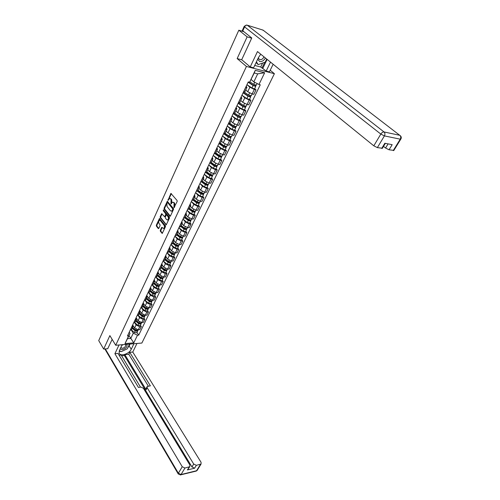 <?xml version="1.0" encoding="UTF-8"?>
<svg xmlns="http://www.w3.org/2000/svg" width="500" height="500" viewBox="0 0 500 500"><rect width="100%" height="100%" fill="white"/><g stroke="black" fill="none" stroke-linecap="round" stroke-linejoin="round"><path stroke-width="0.75" d="M173.95 207.662L177.169 201.5L177.106 200.531L170.919 193.412L167.987 200.362L169.481 198.606L170.594 198.9L171.069 199.481L170.956 203.988L172.456 202.244L173.588 202.537L174.069 203.131L173.95 207.662M160.294 230.319L160.35 231.262L162.269 233.394L165.463 226.719L165.406 225.769L159.462 218.519L156.331 225.169L156.387 226.106L158.25 228.525L158.8 228.381L160.062 225.644L160 224.7L159.069 223.506C158.463 222.231 158.6 221.169 159.488 220.325L160.406 220.588L164.081 225.3C164.706 226.581 164.569 227.644 163.681 228.494L161.769 227.331L160.294 230.319L160.85 230.344L160.912 231.281L162.425 233.25M251.663 38.194L247.138 36.85L237.156 58.581L246.431 66.463L115.694 345.256L109.869 335.6L103.681 349.062L98.725 340.6L238.831 30.206L243.912 31.738L242.638 30.725L242.387 31.275M247.138 36.85L238.831 30.206M169.838 216.2L170.419 216.044L173.494 209.419L173.431 208.463L167.325 201.3L164.094 208.15L164.15 209.094L169.838 216.2L170.294 216.225M169.45 218.131L166.206 224.906L160.244 217.656L160.188 216.719L161.669 213.694L164.631 216.762L165.7 214.656L165.644 213.706L163.263 210.719L163.375 209.881L169.387 217.175L169.45 218.131M270.212 70.244L274.394 73.694L141.869 343.05L115.694 345.256M103.681 349.062L107.844 348.7M242.387 30.369L242.638 30.725M246.219 86.219L246.95 87.463L245.637 87.444M245.756 89.969L247.731 91.725L252.144 93.956L254.319 89.456L249.887 87.212L247.125 84.787M254.319 89.456L255.994 89.844L254.669 88.681M243.469 92.006L244.881 91.8M252.144 93.956L253.819 94.331L255.994 89.844M241.15 96.881L241.85 98.162L240.538 98.169M249.575 99.237L250.881 100.406L249.206 100.044L244.806 97.825L242.106 95.381M238.4 102.656L239.825 102.413M240.744 100.487L242.681 102.263L247.062 104.475L248.738 104.831L250.881 100.406M236.156 107.375L236.838 108.688L235.512 108.725M244.556 109.625L245.844 110.812L244.169 110.475L239.806 108.269L237.156 105.812M233.412 113.144L234.844 112.863M235.806 110.85L237.719 112.638L242.062 114.831L243.738 115.162L245.844 110.812M231.244 117.706L231.9 119.044L230.575 119.119M239.619 119.85L240.888 121.05L239.213 120.738L234.887 118.55L232.288 116.081M228.506 123.462L229.944 123.144M230.944 121.044L232.825 122.856L237.138 125.031L238.812 125.331L240.888 121.05M226.406 127.881L227.037 129.244L225.706 129.344M234.756 129.925L236 131.131L234.331 130.844L230.037 128.675L227.488 126.188M223.669 133.625L225.119 133.269M226.156 131.088L228.012 132.912L232.294 135.069L233.962 135.35L236 131.131M221.637 137.894L222.25 139.288L220.919 139.419M229.969 139.838L231.194 141.056L229.531 140.794L225.263 138.65L222.763 136.144M218.912 143.631L220.369 143.238M221.444 140.975L223.269 142.819L227.519 144.956L229.181 145.213L231.194 141.056M216.95 147.756L217.537 149.175L216.2 149.331M225.256 149.606L226.462 150.838L224.8 150.594L220.562 148.469L218.113 145.95M214.225 153.481L215.688 153.05M216.8 150.712L218.6 152.575L222.819 154.694L224.481 154.931L226.462 150.838M212.331 157.469L212.894 158.912L211.556 159.094M220.613 159.225L221.8 160.469L220.138 160.244L215.938 158.138L213.525 155.606M209.613 163.181L211.081 162.719M212.231 160.306L214 162.181L218.188 164.288L219.844 164.5L221.8 160.469M207.775 167.037L208.319 168.506L206.981 168.713M216.031 168.706L217.206 169.956L215.544 169.75L211.375 167.662L209.006 165.113M205.069 172.738L206.544 172.244M207.725 169.756L209.462 171.65L213.625 173.731L215.281 173.925L217.206 169.956M203.294 176.462L203.819 177.956L202.475 178.188M211.525 178.044L212.675 179.3L211.025 179.119L206.881 177.044L204.556 174.488M200.588 182.15L202.069 181.619M203.287 179.069L205 180.975L209.131 183.044L210.781 183.212L212.675 179.3M198.881 185.75L199.381 187.262L198.038 187.519M207.081 187.237L208.219 188.506L206.569 188.35L202.456 186.294L200.169 183.719M196.181 191.425L197.669 190.863L201.55 193.831L203.369 193.85L203.544 194.569L202.619 196.494M198.912 188.244L200.6 190.162L204.7 192.213L206.35 192.362L208.219 188.506M194.525 194.9L195.012 196.431L193.663 196.713M202.706 196.306L203.825 197.581L202.175 197.444L198.094 195.406L195.844 192.819M191.831 200.562L193.325 199.969M194.606 197.288L196.269 199.219L200.338 201.25L201.988 201.381L203.825 197.581M190.238 203.912L190.706 205.469L189.356 205.769M198.394 205.244L199.494 206.525L197.85 206.406L193.794 204.381L191.581 201.781M187.55 209.562L189.05 208.944M190.356 206.2L191.994 208.144L196.038 210.156L197.681 210.269L199.494 206.525M186.012 212.8L186.456 214.375L185.106 214.694M194.144 214.05L195.225 215.338L193.588 215.238L189.556 213.231L187.381 210.619M183.331 218.431L184.831 217.787M186.169 214.981L187.787 216.938L191.8 218.938L193.438 219.031L195.225 215.338M181.844 221.556L182.275 223.15L180.925 223.494M189.95 222.725L191.019 224.031L189.381 223.944L185.381 221.95L183.244 219.331M179.169 227.181L180.681 226.506M182.044 223.637L183.637 225.606L187.619 227.587L189.256 227.669L191.019 224.031M177.738 230.188L178.15 231.806L176.8 232.169M185.819 231.287L186.869 232.594L185.238 232.525L181.269 230.55L179.163 227.919M175.075 235.8L176.581 235.094M177.975 232.175L179.544 234.15L183.5 236.119L185.138 236.181L186.869 232.594M173.694 238.7L174.088 240.331L172.731 240.712M181.744 239.725L182.781 241.038L181.15 240.987L177.206 239.025L175.131 236.381M171.031 244.294L172.544 243.569M173.962 240.594L175.506 242.581L179.444 244.531L181.069 244.575L182.781 241.038M169.7 247.087L170.081 248.738L168.725 249.137M177.725 248.044L178.75 249.363L177.125 249.325L173.206 247.387L171.163 244.731M167.044 252.669L168.562 251.919M170.006 248.888L171.531 250.888L175.438 252.825L177.062 252.85L178.75 249.363M165.769 255.362L166.131 257.031L164.775 257.45M173.762 256.25L174.775 257.575L173.15 257.556L169.262 255.625L167.25 252.963M163.119 260.931L164.638 260.156M166.106 257.075L167.606 259.081L171.488 261L173.113 261.012L174.775 257.575M161.887 263.519L162.231 265.206L160.875 265.644M169.856 264.337L170.856 265.675L169.237 265.669L165.369 263.756L163.388 261.081M159.244 269.075L160.769 268.275M162.269 265.156L163.738 267.162L167.594 269.069L169.213 269.062L170.856 265.675M158.056 271.569L158.387 273.263L157.031 273.719M166.006 272.319L166.988 273.656L165.369 273.669L161.531 271.769L159.581 269.088M155.425 277.106L156.95 276.281M158.481 273.131L159.925 275.131L163.75 277.019L165.369 277.006L166.988 273.656M154.281 279.5L154.6 281.219L153.244 281.688M162.206 280.194L163.175 281.537L161.562 281.562L157.75 279.675L155.887 277.075M151.656 285.025L153.188 284.181M154.738 280.981L156.163 282.994L159.963 284.869L161.575 284.837L163.175 281.537M150.562 287.331L150.863 289.056L149.506 289.55M158.456 287.956L159.406 289.306L157.8 289.344L154.012 287.475L152.25 284.969M147.938 292.838L149.469 291.975M151.031 288.712L152.45 290.744L156.225 292.606L157.831 292.562L159.406 289.306M146.888 295.05L147.175 296.794L145.819 297.3M154.756 295.619L155.694 296.975L154.094 297.025L150.331 295.175L148.656 292.744M144.275 300.55L145.806 299.662M147.369 296.325L148.787 298.4L152.537 300.244L154.144 300.188L155.694 296.975M143.262 302.675L143.537 304.425L142.181 304.95M151.106 303.181L152.031 304.538L150.431 304.606L146.694 302.762L145.094 300.406M140.656 308.15L142.194 307.244M143.737 303.819L145.175 305.944L148.9 307.781L150.5 307.706L152.031 304.538M139.688 310.188L139.95 311.956L138.594 312.494M147.5 310.644L148.419 312.006L146.825 312.081L143.106 310.256L141.575 307.962M137.088 315.656L138.625 314.731M140.144 311.188L141.606 313.394L145.312 315.219L146.906 315.131L148.419 312.006M136.156 317.606L136.406 319.387L135.05 319.938M143.95 318L144.85 319.369L143.262 319.462L139.569 317.65L138.1 315.406M133.569 323.056L135.106 322.113M136.575 318.425L138.088 320.744L141.769 322.556L143.356 322.456L144.85 319.369M132.675 324.925L132.912 326.719L131.556 327.281M140.438 325.269L141.331 326.637L139.744 326.744L136.075 324.944L134.656 322.744M130.094 330.363L131.631 329.4M132.988 325.469L134.613 328L138.269 329.794L139.856 329.688L141.331 326.637M251.119 79.506L253.85 81.869L257.694 73.856L254.231 72.981L249.6 82.225L248.275 81.906L127.419 335.988L128.663 335.894L130.031 333.406L127.519 338.675L130.762 338.419L133.281 333.169L131.256 329.988M249.6 82.225L255.263 70.35L264.656 72.756L258.981 84.469L253.85 81.869M133.281 333.169L137.481 335.231L138.706 335.138L260.275 84.781L258.981 84.469M137.481 335.231L133.781 342.869L124.987 343.6L128.663 335.894M246.431 66.463L274.394 73.694M237.156 58.581L241.838 59.825M128.988 335.588L133.781 342.869M129.238 332.15L130.031 333.406M136.975 332.444L138.706 335.138M255.263 70.35L254.231 72.981M264.656 72.756L257.694 73.856M127.519 338.675L124.987 343.6M174.412 207.438L174.831 206.25L174.631 203.175L174.069 203.131M173.188 202.219L174.631 203.175M170.206 198.588L171.631 199.531L171.831 202.587L171.412 203.756M171.337 193.588L168.444 200.119M167.731 201.469L164.65 208.188L164.713 209.131L170.344 216.169M172.75 209.488L172.706 208.812L167.656 202.606L166.887 203.538L167.075 206.575L170.512 210.831L171.65 211.131L172.75 209.488L173.312 209.525L173.269 208.85L172.706 208.812M167.606 202.556L168.219 202.644L173.269 208.85M171.488 211.2L172.213 211.169L172.931 210.338L172.375 210.3M173.312 209.525L172.931 210.338M166.356 224.769L160.8 217.688L160.244 217.656M162.069 213.869L160.744 216.75L160.8 217.688M164.925 216.775L166.262 214.688L166.2 213.744L163.819 210.756L163.263 210.719M163.762 210.131L163.819 210.756M166.663 219.669L167.613 219.931C168.525 219.069 168.663 217.994 168.031 216.706L166.713 215.05L166.144 215.206L165.287 217.062L165.35 218.012L166.663 219.669M167.531 219.969L168.175 219.963C169.081 219.1 169.225 218.025 168.594 216.744L168.031 216.706M166.625 214.969L167.269 215.081L168.594 216.744M162.175 227.5L160.85 230.344M163.612 228.525L164.237 228.519C165.125 227.669 165.263 226.606 164.644 225.331L164.081 225.3M160.106 220.331L160.963 220.619L164.644 225.331M159.869 218.694L156.888 225.2L156.944 226.131L158.75 228.475M248.25 81.956L253.625 85.538L255.463 85.869L255.75 86.444L254.613 88.794M248.131 82.206L253.131 85.531L255.75 86.444M246.956 84.675L251.944 88.006L254.562 88.9M255.05 85.069L254.613 85.981M249.869 81.825L253.694 84.362L256.369 85.169M255.744 85.281L255.463 85.869M243.2 92.569L248.519 96.163L250.356 96.456L250.631 97.044L249.519 99.356M243.075 92.831L248.019 96.169L250.631 97.044M241.919 95.256L246.85 98.6L249.462 99.469M249.925 95.712L249.5 96.594M244.281 92.125L248.575 95.019L251.238 95.787M250.613 95.925L250.356 96.456M238.231 103.012L243.494 106.619L245.325 106.881L245.594 107.487L244.5 109.75M238.1 103.287L242.987 106.638L245.594 107.487M236.962 105.681L241.838 109.025L244.438 109.869M244.875 106.194L244.462 107.044M239.488 102.737L243.531 105.5L246.194 106.237M245.562 106.394L245.325 106.881M260.744 54.212L258.463 57.55L253.6 67.787L250.231 66.919L257.481 51.562L373.812 145.819L380.819 134.081L244.575 26.875L242.781 30.825L251.769 37.969L241.7 59.706L250.231 66.919M270.506 62.125L266.175 71.05L269.406 71.888L273.131 64.25M254.719 65.438L260.706 67.013L266.175 71.05M383.5 146.369L385.569 148.025L388.081 143.881M393.875 150.387L389.062 149.794L385.569 148.025M382.381 148.231L377.369 147.625L373.812 145.819M389.062 149.794L392.181 144.681L384.844 143.25L381.712 148.431M242.781 30.825L242.431 30.269L244.175 26.419M267.131 59.387L262.844 68.281M261.962 68.056L264.719 62.325M260.706 67.013L262.6 63.056M133.925 343.719L131.237 349.269C129.2 354.006 120.056 356.869 119.15 352.994L119.494 350.331L122.163 344.712M119.025 344.981L114.9 353.719L118.025 353.425L138.431 387.431L140.95 387.094L143.406 388.288L189.812 464.95L189.781 466.7L187.419 469.938L194.606 468.212L191.956 466.925L124.406 355.531L121.619 355.806M140.512 387.15L121.137 355.006L119.087 355.2M124.406 355.531L124.831 354.65L128.806 354.269L129.75 352.325L132.775 352.044L201.069 462.306L201.062 464.038L196.369 465.325L194.606 468.212M136.962 343.462L132.775 352.044M114.9 353.719L182.25 466.725L184.95 468.031L189.781 466.7M191.956 466.925L193.706 464.038L147.175 387.781L147.15 386.538L150.369 385.831L129.75 352.325M193.706 464.038L196.369 465.325M107.713 348.713L112.156 339.394M147.175 387.781L146.156 389.744L124.831 354.65M188.287 469.175L188.025 469.606M146.156 389.744L146.131 388.5L146.988 386.844M148.319 386.106L128.806 354.269M130.037 344.05L129.144 345.9L131.237 349.269M119.144 351.3L120.875 351.413M122.287 351.163L125.981 349.419M127.688 347.95L129.144 345.9M257.656 59.244L259.637 61.537C261.919 61.856 263.844 60.675 265.419 58M258.431 57.606L258.669 58.669L259.837 59.662C261.575 59.862 262.956 58.919 263.975 56.831M266.706 59.037L265.206 62.156L258.181 64.594L256.087 62.556M258.181 64.594L256.413 61.869M122.662 344.669L121.975 345.112M120.131 348.981L122.206 349.725C126.169 348.494 127.675 346.694 126.725 344.325M123.069 344.637L121.825 345.425M120.812 347.556L122.331 348.306C124.562 347.744 125.694 346.662 125.725 345.05L125.175 344.456M129.55 344.087L127.281 348.806L121.294 351.631L119.362 350.625M233.337 113.3L238.544 116.906L240.375 117.144L240.631 117.762L239.556 119.987M233.206 113.588L238.038 116.938L240.631 117.762M232.081 115.938L236.906 119.294L239.494 120.113M239.9 116.512L239.506 117.331M234.681 113.125L238.575 115.825L241.225 116.525M240.588 116.7L240.375 117.144M230.662 119.138L228.6 123.481L233.669 127.044L235.5 127.25L235.744 127.881L234.688 130.062M228.381 123.725L233.162 127.088L235.744 127.881M227.281 126.037L232.05 129.406L234.625 130.194M235.006 126.669L234.631 127.456M229.869 123.306L233.688 125.988L236.331 126.656M235.694 126.85L235.5 127.25M224.188 133.688L228.869 137.025L230.7 137.2L230.931 137.844L229.9 139.987M223.631 133.706L228.363 137.075L230.931 137.844M222.55 135.988L227.262 139.356L229.831 140.125M230.188 136.669L229.825 137.431M225.1 133.306L228.881 135.994L231.519 136.631M230.869 136.844L230.7 137.2M219.744 143.675L224.144 146.85L225.975 147L226.194 147.656L225.181 149.762M219.125 143.663L223.631 146.912L226.194 147.656M217.887 145.787L222.55 149.162L225.113 149.9M225.444 146.519L225.094 147.25M220.406 143.156L224.144 145.85L226.775 146.456M226.125 146.688L225.975 147M215.294 153.469L219.488 156.531L221.319 156.65L221.531 157.325L220.531 159.388M214.769 153.531L218.975 156.6L221.531 157.325M213.294 155.438L217.913 158.819L220.463 159.531M220.769 156.219L220.431 156.925M215.781 152.856L219.481 155.556L222.1 156.137M210.85 163.069L214.9 166.062L216.731 166.156L216.931 166.844L215.95 168.875M210.413 163.206L214.387 166.15L216.931 166.844M208.775 164.944L213.344 168.331L215.881 169.019M216.169 165.775L215.837 166.456M211.225 162.413L214.887 165.113L217.5 165.669M206.425 172.494L210.381 175.456L212.213 175.525L212.406 176.225L211.444 178.219M206.075 172.706L209.869 175.55L212.406 176.225M204.319 174.306L208.837 177.7L211.369 178.369M211.631 175.188L211.319 175.844M206.737 171.825L210.362 174.531L212.969 175.056M202.013 181.744L205.931 184.713L207.756 184.756L207.944 185.463L206.994 187.425M201.756 182.037L205.419 184.812L207.944 185.463M199.931 183.538L204.4 186.931L206.919 187.575M207.162 184.462L206.863 185.087M202.319 181.1L205.9 183.812L208.5 184.312M197.469 191.213L201.031 193.944L203.544 194.569M195.606 192.631L200.031 196.031L202.537 196.65M202.763 193.6L202.469 194.206M197.963 190.244L201.506 192.956L204.1 193.425M193.388 199.844L197.225 202.819L199.044 202.812L199.213 203.544L198.3 205.431M193.206 200.225L196.713 202.938L199.213 203.544M191.344 201.594L195.719 204.994L198.219 205.594M198.419 202.606L198.144 203.188M193.669 199.25L197.181 201.962L199.756 202.413M189.163 208.7L192.963 211.675L194.788 211.65L194.944 212.387L194.044 214.244M188.981 209.088L192.45 211.806L194.944 212.387M187.138 210.425L191.475 213.831L193.962 214.412M194.144 211.481L193.875 212.037M189.438 208.125L192.913 210.844L195.481 211.269M185.006 217.431L188.769 220.406L190.581 220.356L190.731 221.106L189.85 222.931M184.812 217.825L188.25 220.544L190.731 221.106M183 219.137L187.288 222.544L189.769 223.1M189.931 220.231L189.675 220.763M185.269 216.875L188.706 219.6L191.269 219.994M180.9 226.031L184.625 229.013L185.812 229.275L186.088 228.925M180.712 226.438L184.112 229.156L186.581 229.7L186.456 228.962M178.912 227.719L183.162 231.131L185.719 231.494M185.775 228.85L185.525 229.363M181.156 225.506L184.556 228.225L187.113 228.6M176.856 234.519L180.55 237.5L181.731 237.75L181.8 237.387M176.663 234.931L180.031 237.65L182.494 238.175L182.394 237.456M174.887 236.181L179.094 239.594L181.644 239.938M181.681 237.356L181.444 237.844M177.1 234.006L180.469 236.731L183.019 237.081M172.869 242.881L176.525 245.863L177.7 246.106L177.644 245.738M172.669 243.3L176.006 246.025L178.456 246.531L178.388 245.831M170.919 244.531L175.087 247.938L177.619 248.263M172.931 242.75L173.312 243.244M173.106 242.394L176.444 245.119L178.981 245.444M168.938 251.131L172.556 254.112L173.725 254.35L173.7 254.013M168.738 251.556L172.037 254.281L174.481 254.769L174.431 254.081M167.006 252.763L171.131 256.169L173.656 256.469M169.031 250.938L169.575 251.656M169.163 250.662L172.469 253.388L175 253.694M165.062 259.269L168.644 262.25L169.806 262.169M164.856 259.7L168.125 262.425L170.556 262.894L170.531 262.225M164.862 257.45L163.206 260.931L167.231 264.288L169.75 264.569M165.181 259.012L165.875 259.944M165.275 258.819L168.55 261.544L171.069 261.825M161.238 267.294L164.781 270.275L165.963 270.219M161.025 267.731L164.262 270.456L166.688 270.906L166.681 270.25M159.55 269.062L163.381 272.294L165.894 272.55M161.388 266.981L162.213 268.113M161.444 266.863L164.681 269.587L167.2 269.85M157.463 275.206L160.975 278.188L162.169 278.15M157.25 275.656L160.456 278.375L162.869 278.812L162.881 278.169M155.925 277.069L159.588 280.188L162.094 280.425M157.637 274.837L158.594 276.163M157.662 274.794L160.869 277.519L163.375 277.762M153.744 283.012L157.225 285.994L158.419 285.975M153.525 283.469L156.706 286.194L159.106 286.606L159.131 285.981M152.319 284.95L155.844 287.981L158.338 288.2M154.019 282.7L155.013 284.1M153.931 282.619L157.113 285.344L159.606 285.569M150.069 290.719L153.519 293.7L154.713 293.694M149.85 291.175L153 293.9L155.394 294.3L155.431 293.688M148.75 292.712L152.15 295.663L154.637 295.863M150.544 290.6L151.469 291.925M150.25 290.344L153.4 293.062L155.887 293.269M146.45 298.319L149.863 301.3L151.062 301.306M146.225 298.781L149.344 301.506L151.725 301.887L151.775 301.288M145.206 300.363L148.506 303.244L150.988 303.425M147.106 298.387L147.963 299.644M146.619 297.962L149.738 300.681L152.219 300.869M142.875 305.819L146.256 308.8L147.45 308.819M142.65 306.288L145.738 309.012L148.112 309.381L148.169 308.788M141.7 307.894L144.913 310.725L147.381 310.894M143.706 306.062L144.5 307.25M143.038 305.475L146.131 308.2L148.6 308.369M139.344 313.219L142.7 316.2L143.887 316.231M139.119 313.7L142.181 316.419L144.544 316.769L144.613 316.188M138.231 315.319L141.363 318.113L143.825 318.256M140.338 313.637L141.075 314.756M139.5 312.894L142.562 315.613L145.031 315.769M135.863 320.525L139.188 323.5L140.369 323.544M135.631 321.006L138.669 323.725L141.025 324.062L141.1 323.488M134.794 322.644L137.863 325.4L140.312 325.525M137 321.106L137.688 322.163M136.012 320.213L139.05 322.931L141.5 323.069M132.425 327.738L135.719 330.706L136.894 330.769M132.194 328.225L135.2 330.938L137.544 331.262L137.631 330.694M131.387 329.862L134.406 332.587L136.85 332.7M133.706 328.469L134.344 329.462M132.569 327.444L135.575 330.156L138.025 330.275M141.769 322.556L143.262 319.462M145.312 315.219L146.825 312.081M148.9 307.781L150.431 304.606M152.125 301.069L154.094 297.025M155.794 293.469L157.8 289.344M159.963 284.869L161.562 281.562M163.287 277.956L165.369 273.669M167.594 269.069L169.237 265.669M171.488 261L173.15 257.556M175.438 252.825L177.125 249.325M178.894 245.625L181.15 240.987M182.931 237.256L185.238 232.525M187.619 227.587L189.381 223.944M191.8 218.938L193.588 215.238M195.406 211.431L197.85 206.406M200.338 201.25L202.175 197.444M204.019 193.581L206.569 188.35M208.425 184.462L211.025 179.119M213.625 173.731L215.544 169.75M218.188 164.288L220.138 160.244M222.031 156.275L224.8 150.594M227.519 144.956L229.531 140.794M231.456 136.769L234.331 130.844M236.275 126.788L239.213 120.738M242.062 114.831L244.169 110.475M247.062 104.475L249.206 100.044M138.269 329.794L139.744 326.744M134.613 328L136.075 324.944M138.088 320.744L139.569 317.65M133.656 323.05L135.137 319.931M141.606 313.394L143.106 310.256M137.175 315.65L138.681 312.488M145.175 305.944L146.694 302.762M140.744 308.15L142.269 304.944M148.787 298.4L150.331 295.175M144.362 300.544L145.906 297.294M152.45 290.744L154.012 287.475M148.031 292.838L149.594 289.544M156.163 282.994L157.75 279.675M151.744 285.025L153.331 281.688M159.925 275.131L161.531 271.769M155.512 277.106L157.125 273.719M163.738 267.162L165.369 263.756M159.331 269.075L160.969 265.644M167.606 259.081L169.262 255.625M171.531 250.888L173.206 247.387M167.138 252.669L168.819 249.144M175.506 242.581L177.206 239.025M171.119 244.294L172.825 240.719M179.544 234.15L181.269 230.55M175.162 235.8L176.887 232.169M183.637 225.606L185.381 221.95M179.262 227.181L181.012 223.5M187.787 216.938L189.556 213.231M183.425 218.438L185.2 214.7M191.994 208.144L193.794 204.381M187.644 209.569L189.444 205.775M196.269 199.219L198.094 195.406M191.925 200.569L193.756 196.719M200.6 190.162L202.456 186.294M196.269 191.431L198.131 187.525M205 180.975L206.881 177.044M200.681 182.162L202.569 178.194M209.462 171.65L211.375 167.662M205.162 172.75L207.075 168.725M214 162.181L215.938 158.138M209.706 163.194L211.65 159.106M218.6 152.575L220.562 148.469M214.319 153.494L216.294 149.344M223.269 142.819L225.263 138.65M219.006 143.644L221.012 139.431M228.012 132.912L230.037 128.675M223.762 133.644L225.8 129.362M232.825 122.856L234.887 118.55M237.719 112.638L239.806 108.269M233.506 113.162L235.606 108.744M242.681 102.263L244.806 97.825M238.494 102.675L240.631 98.194M247.731 91.725L249.887 87.212M243.562 92.025L245.731 87.469M130.181 330.356L131.644 327.275M174.831 206.25L174.269 206.206M174.144 202.581L173.588 202.537M171.469 203.363L170.912 203.319M171.831 202.587L171.269 202.544M171.631 199.531L171.069 199.481M171.15 198.944L170.594 198.9M168.506 199.737L167.944 199.694M171.244 193.738L170.688 193.688M174.469 207.025L173.906 206.988M164.713 209.131L164.15 209.094M164.65 208.188L164.094 208.15M167.656 201.606L167.094 201.562M168.219 202.644L167.656 202.606M166.306 224.831L165.85 224.806M160.744 216.75L160.188 216.719M162.006 213.981L161.45 213.95M165.406 216.537L164.85 216.506M166.262 214.688L165.7 214.656M166.2 213.744L165.644 213.706M167.269 215.081L166.713 215.05M162.113 227.6L161.556 227.575M160.963 220.619L160.406 220.588M158.7 228.544L158.25 228.525M156.944 226.131L156.387 226.106M156.888 225.2L156.331 225.169M159.806 218.8L159.25 218.769M162.375 233.312L161.912 233.294M160.912 231.281L160.35 231.262M253.131 85.531L251.944 88.006M254.688 82.294L253.694 84.362M248.019 96.169L246.85 98.6M249.569 92.944L248.575 95.019M242.987 106.638L241.838 109.025M244.5 103.488L243.531 105.5M393.244 150.575L400.25 139.169L400.763 139.181C401.506 138.019 401.431 136.931 400.531 135.906L263.075 30.125L247.288 25.206L384.031 131.962L399.875 135.319C400.913 136.331 401.037 137.619 400.25 139.169L384.406 135.906L377.369 147.625M393.762 150.569L400.869 139.025M384.406 135.906C385.2 134.312 385.075 132.994 384.031 131.962C382.894 131.888 381.825 132.6 380.819 134.081L384.406 135.906M262.419 29.925L263.738 30.638M244.575 26.875C245.287 25.575 246.194 25.019 247.288 25.206L246.337 25.062L244.219 26.325L244.575 26.875M187.419 469.938L189.175 467.031M184.95 468.031L181.044 474.531L196.55 470.75L200.481 464.35M105.319 348.919L178.369 473.231L182.25 466.725M181.044 474.531L178.369 473.231L178.194 473.894L180.769 474.85L181.044 474.531M197.381 470.025L195.688 471.206M180.162 474.981L196.275 471.062L197.125 470.438L201.062 464.038M178.331 474.113L104.856 348.963M238.038 116.938L236.906 119.294M239.513 113.869L238.575 115.825M233.162 127.088L232.05 129.406M234.6 124.087L233.688 125.988M228.363 137.075L227.262 139.356M229.769 134.15L228.881 135.994M223.631 146.912L222.55 149.162M225.006 144.056L224.144 145.85M218.975 156.6L217.913 158.819M220.319 153.812L219.481 155.556M214.387 166.15L213.344 168.331M215.7 163.425L214.887 165.113M209.869 175.55L208.837 177.7M211.15 172.887L210.362 174.531M205.419 184.812L204.4 186.931M206.669 182.219L205.9 183.812M201.031 193.944L200.031 196.031M202.25 191.406L201.506 192.956M196.713 202.938L195.719 204.994M197.9 200.463L197.181 201.962M192.45 211.806L191.475 213.831M193.612 209.381L192.913 210.844M188.25 220.544L187.288 222.544M189.387 218.181L188.706 219.6M184.112 229.156L183.162 231.131M185.219 226.85L184.556 228.225M180.031 237.65L179.094 239.594M181.112 235.394L180.469 236.731M177.638 245.738L177.413 246.206M176.006 246.025L175.087 247.938M177.062 243.825L176.444 245.119M173.656 254L173.438 254.45M172.037 254.281L171.131 256.169M173.069 252.131L172.469 253.388M169.731 262.15L169.525 262.581M168.125 262.425L167.231 264.288M169.131 260.325L168.55 261.544M165.856 270.188L165.656 270.6M164.262 270.456L163.381 272.294M165.25 268.406L164.681 269.587M162.037 278.119L161.85 278.512M160.456 278.375L159.588 280.188M161.419 276.375L160.869 277.519M158.269 285.944L158.088 286.319M156.706 286.194L155.844 287.981M157.644 284.237L157.113 285.344M154.55 293.656L154.381 294.012M153 293.9L152.15 295.663M153.919 291.988L153.4 293.062M150.881 301.269L150.719 301.613M149.344 301.506L148.506 303.244M150.244 299.637L149.738 300.681M147.262 308.781L147.106 309.106M145.738 309.012L144.913 310.725M146.613 307.188L146.131 308.2M142.181 316.419L141.363 318.113M143.031 314.637L142.562 315.613M138.669 323.725L137.863 325.4M139.5 321.987L139.05 322.931M135.2 330.938L134.406 332.587M136.019 329.244L135.575 330.156M131.444 329.794L132.912 326.719M244.781 92.013L246.95 87.463M239.719 102.631L241.85 98.162M234.737 113.088L236.838 108.688M229.831 123.381L231.9 119.044M225 133.512L227.037 129.244M220.244 143.488L222.25 139.288M215.562 153.312L217.537 149.175M210.95 162.994L212.894 158.912M206.406 172.519L208.319 168.506M201.931 181.912L203.819 177.956M197.525 191.163L199.381 187.262M193.181 200.275L195.012 196.431M188.9 209.256L190.706 205.469M184.681 218.106L186.456 214.375M180.525 226.825L182.275 223.15M176.425 235.425L178.15 231.806M172.387 243.906L174.088 240.331M168.4 252.262L170.081 248.738M164.475 260.5L166.131 257.031M160.6 268.631L162.231 265.206M156.781 276.644L158.387 273.263M153.012 284.55L154.6 281.219M149.294 292.344L150.863 289.056M145.631 300.038L147.175 296.794M142.012 307.625L143.537 304.425M138.444 315.113L139.95 311.956M134.919 322.5L136.406 319.387M242.031 31.169L242.375 30.419M172.213 211.169L171.65 211.131M165.188 216.794L164.631 216.762M168.175 219.963L167.613 219.931M164.237 228.519L163.681 228.494M257.15 83.544L256.312 85.275M252.125 93.95L251.188 95.9M247.044 104.475L246.137 106.356M382.262 148.425L385.331 143.344M242.044 114.831L241.169 116.65M227.5 144.956L226.706 146.594M218.169 164.281L217.431 165.812M213.606 173.731L212.894 175.206M200.319 201.25L199.681 202.575M191.781 218.931L191.188 220.162M186.581 229.7L185.631 231.669M187.606 227.587L187.031 228.769M182.494 238.175L181.556 240.113M178.456 246.531L177.537 248.444M174.481 254.769L173.569 256.656M175.419 252.825L174.913 253.875M170.556 262.894L169.656 264.75M171.469 261L170.981 262.013M166.688 270.906L165.8 272.738M167.575 269.069L167.106 270.038M162.869 278.812L162 280.619M159.106 286.606L158.244 288.394M159.95 284.869L159.512 285.763M155.394 294.3L154.544 296.062M151.725 301.887L150.887 303.625M148.112 309.381L147.281 311.094M148.881 307.781L148.506 308.569M144.544 316.769L143.725 318.463M145.294 315.219L144.931 315.969M141.025 324.062L140.219 325.731M141.75 322.556L141.406 323.275M137.544 331.262L136.75 332.912M138.256 329.8L137.925 330.481"/></g></svg>
